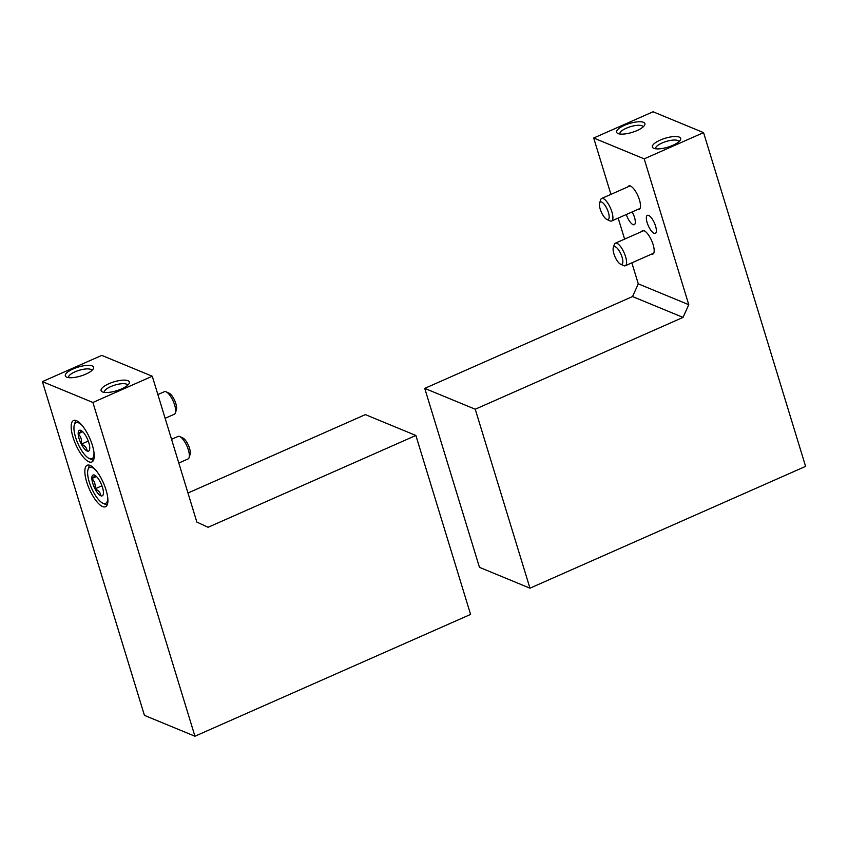 <?xml version="1.0" encoding="UTF-8"?>
<svg xmlns="http://www.w3.org/2000/svg" width="848" height="848" viewBox="0 0 848 848"><rect width="100%" height="100%" fill="white"/><g stroke="black" fill="none" stroke-linecap="round" stroke-linejoin="round"><path stroke-width="1.27" d="M470.587 614.418L194.934 736.223L92.898 402.471L152.269 376.236L196.853 522.082L208.078 527.286L415.87 435.459L470.587 614.418M92.898 402.471L42.4 381.621L144.436 715.373L194.934 736.223M106.053 489.996A22.663 7.674 66.2 0 1 105.534 506.733A22.663 7.674 66.2 0 1 89.347 489.105A22.663 7.674 66.2 0 1 87.206 465.266A22.663 7.674 66.2 0 1 106.053 489.996M92.368 445.253A22.663 7.674 66.2 0 1 91.86 461.99A22.663 7.674 66.2 0 1 75.673 444.363A22.663 7.674 66.2 0 1 73.532 420.523A22.663 7.674 66.2 0 1 92.368 445.253M127.942 380.688A14.787 4.643 -17 0 0 109.085 383.635A14.787 4.643 -17 0 0 102.322 391.861A14.787 4.643 -17 0 0 116.579 390.758A14.787 4.643 -17 0 0 129.013 383.699A14.787 4.643 -17 0 0 127.942 380.688M92.167 365.923A14.787 4.643 -17 0 0 73.31 368.869A14.787 4.643 -17 0 0 66.557 377.095A14.787 4.643 -17 0 0 80.804 375.993A14.787 4.643 -17 0 0 93.238 368.933A14.787 4.643 -17 0 0 92.167 365.923M42.4 381.621L101.771 355.386L152.269 376.236M187.97 493.006L365.371 414.619L415.87 435.459M91.807 370.555A12.116 3.805 -17 0 0 91.775 370.428A12.116 3.805 -17 0 0 90.619 369.357A12.116 3.805 -17 0 0 76.988 371.032A12.116 3.805 -17 0 0 68.603 377.508A12.116 3.805 -17 0 0 68.646 377.636M127.582 385.321A12.116 3.805 -17 0 0 127.55 385.193A12.116 3.805 -17 0 0 126.384 384.123A12.116 3.805 -17 0 0 112.763 385.798A12.116 3.805 -17 0 0 104.368 392.274A12.116 3.805 -17 0 0 104.421 392.401M87.121 451.03A11.384 3.858 66.2 0 1 81.334 444.129A11.384 3.858 66.2 0 1 78.175 433.794C80.761 431.908 81.631 430.763 80.804 430.371A11.384 3.858 66.2 0 1 80.942 430.424A11.384 3.858 66.2 0 1 86.591 437.271A11.384 3.858 66.2 0 1 89.75 447.606A11.384 3.858 66.2 0 1 89.528 449.853A11.384 3.858 66.2 0 1 87.121 451.03C86.92 447.988 84.991 445.688 81.334 444.129C81.991 439.942 80.942 436.497 78.175 433.794A11.384 3.858 66.2 0 1 80.804 430.371M93.969 452.281A19.705 6.678 66.2 0 1 89.443 458.598A19.705 6.678 66.2 0 1 89.199 458.492A19.705 6.678 66.2 0 1 77.857 443.398A19.705 6.678 66.2 0 1 74.338 424.848A19.705 6.678 66.2 0 1 82.139 425.505M93.481 460.241A22.175 7.515 66.2 0 1 92.241 459.892A22.175 7.515 66.2 0 1 91.976 459.775L89.199 458.492M74.338 424.848L75.249 421.933A22.175 7.515 66.2 0 1 75.928 420.502M157.876 394.574L164.427 391.67A12.317 4.176 66.2 0 1 166.134 391.818A12.317 4.176 66.2 0 1 173.225 401.252A12.317 4.176 66.2 0 1 175.43 412.849A12.317 4.176 66.2 0 1 174.391 414.206L165.127 418.297M166.134 391.818L169.197 393.239A9.604 3.254 66.2 0 1 174.72 400.595A9.604 3.254 66.2 0 1 176.437 409.626L175.43 412.849M82.754 431.77L78.175 433.794M88.266 441.066L81.334 444.129M100.806 495.773A11.384 3.858 66.2 0 1 95.018 488.861A11.384 3.858 66.2 0 1 91.86 478.537C94.435 476.64 95.315 475.505 94.488 475.103A11.384 3.858 66.2 0 1 94.626 475.166A11.384 3.858 66.2 0 1 100.276 482.003A11.384 3.858 66.2 0 1 103.435 492.338A11.384 3.858 66.2 0 1 103.202 494.585A11.384 3.858 66.2 0 1 100.806 495.773C100.594 492.73 98.665 490.43 95.018 488.861C95.676 484.674 94.616 481.229 91.86 478.537A11.384 3.858 66.2 0 1 94.488 475.103M107.654 497.013A19.705 6.678 66.2 0 1 103.117 503.33A19.705 6.678 66.2 0 1 102.873 503.224A19.705 6.678 66.2 0 1 91.542 488.141A19.705 6.678 66.2 0 1 88.012 469.591A19.705 6.678 66.2 0 1 95.824 470.248M107.155 504.973A22.175 7.515 66.2 0 1 105.915 504.634A22.175 7.515 66.2 0 1 105.65 504.518L102.873 503.224M88.012 469.591L88.934 466.676A22.175 7.515 66.2 0 1 89.602 465.245M171.55 439.306L178.112 436.413A12.317 4.176 66.2 0 1 179.818 436.561A12.317 4.176 66.2 0 1 186.899 445.995A12.317 4.176 66.2 0 1 189.104 457.591A12.317 4.176 66.2 0 1 188.065 458.948L178.801 463.04M179.818 436.561L182.882 437.981A9.604 3.254 66.2 0 1 188.404 445.327A9.604 3.254 66.2 0 1 190.122 454.369L189.104 457.591M96.439 476.512L91.86 478.537M101.951 485.798L95.018 488.861M703.564 132.627L644.194 158.862L688.777 304.708L683.032 317.406L475.24 409.224L529.958 588.183L805.6 466.379L703.564 132.627L653.066 111.777L593.695 138.012L610.931 194.372M529.958 588.183L479.459 567.333L424.742 388.384L632.544 296.556L638.29 283.857L631.855 262.838M618.022 133.56A14.787 4.643 -17 0 0 632.301 132.32A14.787 4.643 -17 0 0 644.533 125.324A14.787 4.643 -17 0 0 629.386 123.501A14.787 4.643 -17 0 0 617.853 133.486A14.787 4.643 -17 0 0 618.022 133.56M653.787 148.326A14.787 4.643 -17 0 0 668.065 147.086A14.787 4.643 -17 0 0 680.308 140.09A14.787 4.643 -17 0 0 665.161 138.266A14.787 4.643 -17 0 0 653.617 148.252A14.787 4.643 -17 0 0 653.787 148.326M644.194 158.862L593.695 138.012M626.29 214.523A9.858 3.339 -113.8 0 0 634.293 224.688A9.858 3.339 -113.8 0 0 632.163 211.926M647.141 222.621A9.858 3.339 -113.8 0 0 655.334 233.38A9.858 3.339 -113.8 0 0 654.402 223.013A9.858 3.339 -113.8 0 0 647.363 215.35A9.858 3.339 -113.8 0 0 647.141 222.621M651.561 254.135A12.815 4.335 -113.8 0 0 652.843 254.103A12.815 4.335 -113.8 0 0 651.635 240.631A12.815 4.335 -113.8 0 0 642.487 230.667A12.815 4.335 -113.8 0 0 641.597 231.599M637.876 209.403A12.815 4.335 -113.8 0 0 639.169 209.371A12.815 4.335 -113.8 0 0 637.961 195.899A12.815 4.335 -113.8 0 0 628.813 185.935A12.815 4.335 -113.8 0 0 627.923 186.867M618.181 218.106L624.605 239.115M688.777 304.708L638.29 283.857M683.032 317.406L632.544 296.556M475.24 409.224L424.742 388.384M678.877 141.711A12.116 3.805 -17 0 0 678.845 141.584A12.116 3.805 -17 0 0 666.136 141.478A12.116 3.805 -17 0 0 655.663 148.665A12.116 3.805 -17 0 0 655.716 148.792M643.102 126.946A12.116 3.805 -17 0 0 643.07 126.818A12.116 3.805 -17 0 0 630.371 126.712A12.116 3.805 -17 0 0 619.899 133.899A12.116 3.805 -17 0 0 619.941 134.026M606.85 219.431L609.913 220.851A12.317 4.176 -113.8 0 0 610.062 220.915A12.317 4.176 -113.8 0 0 611.62 220.999A12.317 4.176 -113.8 0 0 610.465 208.046A12.317 4.176 -113.8 0 0 601.667 198.464A12.317 4.176 -113.8 0 0 600.628 199.831L599.61 203.043A9.604 3.254 -113.8 0 0 601.327 212.085A9.604 3.254 -113.8 0 0 606.85 219.431A9.604 3.254 -113.8 0 0 606.967 219.484A9.604 3.254 -113.8 0 0 607.221 209.329A9.604 3.254 -113.8 0 0 599.61 203.043M620.535 264.173L623.598 265.594A12.317 4.176 -113.8 0 0 623.746 265.657A12.317 4.176 -113.8 0 0 625.305 265.742A12.317 4.176 -113.8 0 0 624.139 252.789A12.317 4.176 -113.8 0 0 615.341 243.206A12.317 4.176 -113.8 0 0 614.302 244.563L613.295 247.786A9.604 3.254 -113.8 0 0 615.012 256.817A9.604 3.254 -113.8 0 0 620.535 264.173A9.604 3.254 -113.8 0 0 620.651 264.216A9.604 3.254 -113.8 0 0 620.906 254.071A9.604 3.254 -113.8 0 0 613.295 247.786M630.096 185.903L601.667 198.464M640.06 208.438L611.62 220.999M643.78 230.635L615.341 243.206M653.734 253.17L625.305 265.742"/></g></svg>
